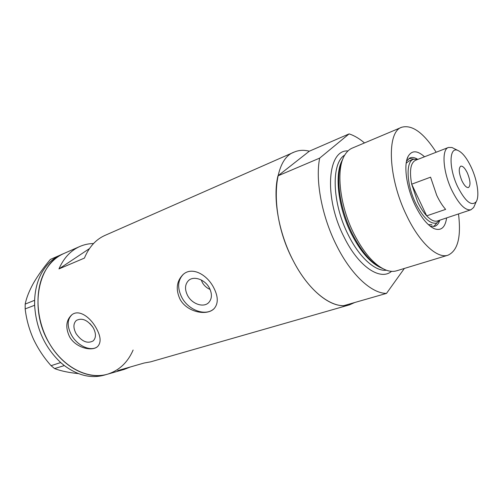 <?xml version="1.0" encoding="UTF-8"?>
<svg xmlns="http://www.w3.org/2000/svg" width="503" height="503" viewBox="0 0 503 503"><rect width="100%" height="100%" fill="white"/><g stroke="black" fill="none" stroke-linecap="round" stroke-linejoin="round"><path stroke-width="0.75" d="M210.097 289.439C206.727 287.993 204.149 285.691 202.351 282.535L201.275 279.982M187.588 295.487C192.014 304.12 203.772 308.069 208.82 302.46C212.059 298.675 212.253 293.859 209.399 288.005C205.042 279.423 193.51 275.468 188.418 280.655C184.878 284.491 184.601 289.439 187.588 295.487M76.135 333.709C81.788 341.587 87.478 343.983 93.212 340.877C96.161 337.79 96.18 333.439 93.269 327.83C87.685 319.996 82.033 317.538 76.324 320.449C73.193 323.567 73.13 327.987 76.135 333.709M89.886 323.492L92.514 326.629M69.596 336.828C75.815 347.919 92.181 351.811 97.689 346.473C101.38 342.424 100.833 336.193 96.042 327.786C89.886 316.733 78.657 308.993 71.703 314.916C65.987 320.323 65.283 327.623 69.596 336.828M72.017 314.683L71.948 314.733C67.05 319.556 66.93 326.397 71.602 335.262C77.613 346.039 91.206 352.056 97.613 346.542M179.961 299.096C186.959 312.464 207.481 316.261 214.309 308.402C218.453 303.328 218.233 296.386 213.656 287.571C206.852 274.273 191.693 266.194 182.941 274.676C176.566 281.234 175.572 289.376 179.961 299.096M183.501 274.198L183.237 274.431C177.641 280.372 177.175 288.049 181.841 297.462C188.506 310.37 205.941 316.639 214.033 308.685M93.539 243.527C88.735 243.609 84.146 244.603 79.77 246.508C70.659 250.576 63.724 258.045 58.958 268.916L84.41 258.102C89.037 247.03 95.859 239.478 104.888 235.448L294.205 152.082C298.839 150.095 303.875 149.8 309.314 151.208L349.095 133.899C354.143 135.496 359.28 138.514 364.499 142.94M354.684 302.529L349.497 304.849C333.583 310.093 309.207 292.268 293.067 260.422C269.356 215.925 271.739 159.552 294.205 152.082M49.533 343.687C28.715 310.087 37.631 263.358 63.787 253.55C56.11 256.958 49.885 262.805 45.113 271.092C34.053 290.47 35.952 321.813 50.338 345.008C64.667 368.271 88.792 379.746 107.46 374.213C88.553 380.117 63.56 367.888 49.533 343.687M349.497 304.849L150.636 361.839L144.053 363.04L117.62 370.636L124.247 369.397L130.459 366.945M89.433 248.62L58.958 268.916M60.706 254.908L59.543 255.442C52.35 258.926 46.49 264.597 41.963 272.45C37.499 280.404 35.059 289.684 34.638 300.278L34.638 305.277L25.169 308.905L25.188 304.108C26.433 297.864 29.187 290.885 33.456 283.176C38.046 275.317 43.679 267.407 50.35 259.441L60.706 254.908M25.188 304.108L34.638 300.278M34.6 300.348L34.6 301.982M51.073 365.681L60.7 362.55L64.334 365.58L54.582 368.573L51.073 365.681C44.038 357.828 38.153 348.95 33.431 339.053C29.092 329.182 26.345 319.128 25.169 308.905M60.731 362.632L61.932 363.625M34.6 303.548L34.6 305.189M63.07 364.574L64.258 365.568M78.405 373.603L74.312 373.144C66.138 372.063 59.561 370.535 54.582 368.573M34.638 305.277C36.046 328.314 44.729 347.403 60.7 362.55M64.334 365.58C77.858 375.521 91.137 378.715 104.171 375.15L107.46 374.213C119.186 370.491 127.743 362.43 133.125 350.031M446.633 217.906C445.212 227.538 441.081 231.122 434.234 228.67C427.625 225.526 421.244 217.705 415.082 205.199C406.424 187.33 403.381 165.041 408.096 156.452C411.787 150.164 417.264 150.278 424.526 156.779M430.034 226.067L434.812 226.319C437.044 225.539 438.691 223.552 439.748 220.358M428.424 224.684L431.895 224.608M433.699 226.57L436.881 222.93M382.814 268.627C372 263.899 361.839 252.311 352.345 233.87C338.695 206.903 334.835 172.692 343.027 158.602M436.176 152.239C423.614 132.723 412.108 124.398 401.664 127.272L352.201 148.127C349.296 149.353 346.837 151.629 344.825 154.955C335.708 168.907 339.481 205.249 353.98 233.889C364.229 253.732 375.093 265.867 386.568 270.287C390.24 271.551 393.585 271.721 396.603 270.803L447.966 255.203C457.812 250.708 461.326 236.951 458.497 213.938M401.664 127.272C386.467 131.736 388.02 177.823 406.663 215.611C419.521 242.798 437.371 258.995 447.966 255.203M336.595 245.539C351.1 274.808 371.66 293.557 386.505 293.387L343.75 305.667C328.208 306.176 307.327 288.458 293.067 260.422C278.593 232.675 272.588 197.629 277.952 175.849L319.688 158.112C315.13 180.294 321.882 216.573 336.595 245.539M404.362 268.445L386.505 293.387M319.688 158.112L349.095 133.899M277.952 175.849L309.314 151.208M417.66 159.294C414.799 157.514 412.259 157.043 410.039 157.873L406.543 161.117M413.812 159.149L409.04 158.388M439.867 220.163L436.485 223.081C429.99 224.275 423.036 217.629 415.616 203.155C406.487 184.507 405.594 161.532 413.397 159.294L408.895 161.054L406.191 163.211M471.393 167.625C466.872 158.03 462.282 152.258 457.617 150.322C449.072 146.643 448.707 168.033 457.56 186.538C465.325 201.59 471.544 206.639 476.209 201.69C479.711 196.403 477.366 180.483 471.393 167.625M474.731 205.048L473.669 207.469L470.965 209.776C465.174 210.757 458.742 204.136 451.663 189.92C442.929 171.63 441.471 149.385 448.418 147.467L451.964 147.505L454.36 148.699M461.861 180.659C464.275 185.569 466.482 187.864 468.482 187.537C470.795 185.475 470.437 180.652 467.406 173.07C464.998 168.128 462.773 165.82 460.742 166.153C458.44 168.197 458.818 173.032 461.861 180.659M448.418 147.467L415.535 160.281C410.561 162.903 409.279 170.869 411.687 184.186L417.685 201.973C420.433 207.714 423.432 212.341 426.682 215.85C430.838 220.195 434.441 221.892 437.497 220.955L470.965 209.776M430.574 177.175L411.687 184.186L426.682 215.85L445.645 209.386C442.433 205.79 439.446 201.068 436.686 195.233L430.574 177.175M413.397 159.294L417.88 159.369M380.752 267.684C370.29 262.849 360.5 251.575 351.39 233.864C338.198 207.796 334.319 174.73 342.04 160.646M391.516 271.35C380.343 281.07 358.564 266.735 344.178 237.284C323.636 197.534 327.378 149.334 347.969 150.944M344.744 155.087C330.98 162.915 331.993 203.099 348.29 234.939C359.337 257.461 375.307 271.633 386.386 270.224M79.77 246.508L60.656 254.927M124.247 369.397L107.46 374.213M188.958 280.196L188.418 280.655M430.694 226.57L434.234 228.67M406.732 160.287L408.096 156.452M457.617 150.322L451.964 147.505M476.209 201.69L473.669 207.469"/></g></svg>
